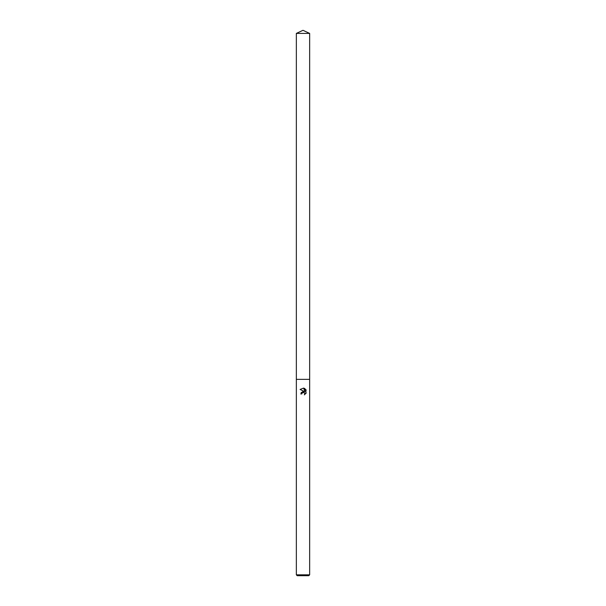 <?xml version="1.0" encoding="UTF-8"?>
<svg xmlns="http://www.w3.org/2000/svg" width="606" height="606" viewBox="0 0 606 606"><rect width="100%" height="100%" fill="white"/><g stroke="black" fill="none" stroke-linecap="round" stroke-linejoin="round"><path stroke-width="0.91" d="M304.742 394.627L304.788 393.324L303.341 392.355L301.94 393.226L301.773 393.938L300.743 393.938L303 391.355L304.25 391.506L300.084 389.453L303.636 388.082L304.909 391.749L304.909 388.605M303 574.829L309.651 574.829L309.651 33.406L296.349 33.406L296.349 379.356L309.651 379.356L296.349 379.356L296.349 574.829L303 574.829M304.31 388.287L306.212 390.196L304.31 388.287M305.916 389.628L305.916 393.506M306.212 392.938L304.31 394.847L306.212 392.938M296.349 574.829L297.22 575.7L308.78 575.7L309.651 574.829M301.773 393.938L301.879 393.362M304.25 391.506L301.144 392.529M301.94 393.226L302.939 392.408M303 392.393L304.326 392.703M303.636 388.082L300.084 389.453M296.349 33.406L303 30.3L309.651 33.406"/></g></svg>

